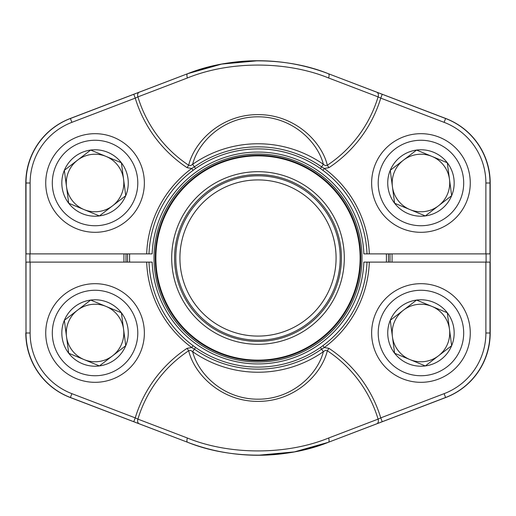 <?xml version="1.0" encoding="UTF-8"?>
<svg xmlns="http://www.w3.org/2000/svg" width="516" height="516" viewBox="0 0 516 516"><rect width="100%" height="100%" fill="white"/><g stroke="black" fill="none" stroke-linecap="round" stroke-linejoin="round"><path stroke-width="0.77" d="M187.056 167.661L188.669 165.236A125.407 125.407 0 0 1 137.914 96.879L135.244 98.13A128.329 128.329 0 0 0 187.056 167.661L191.707 168.468L194.409 166.842A111.14 111.14 0 0 1 321.591 166.842L323.358 164.307C317.695 141.777 292.308 116.674 257.981 116.816C223.447 116.693 198.17 142.074 192.642 164.307L190.585 165.668L188.669 165.236C194.422 141.507 221.196 114.546 257.865 114.623C294.346 114.384 321.494 141.184 327.331 165.236A125.407 125.407 0 0 0 378.086 96.879L328.582 77.968C286.496 60.824 229.743 60.733 187.418 77.968L137.914 96.879A4.109 2.915 -110.9 0 1 139.236 92.203L187.592 73.724L133.773 94.286L135.244 98.13L71.872 122.344A64.932 64.932 0 0 0 30.115 182.999L30.115 253.891L146.673 253.891A111.398 111.398 0 0 1 191.707 168.468L193.094 170.338A109.076 109.076 0 0 0 149.001 253.891L146.673 253.891M320.423 168.519A109.102 109.102 0 0 0 195.577 168.519L192.642 164.307A114.236 114.236 0 0 1 323.358 164.307L325.441 165.675L327.331 165.236L328.944 167.661L324.293 168.468L322.906 170.338L320.423 168.519L321.591 166.842L324.293 168.468A111.398 111.398 0 0 1 369.327 253.891L363.851 253.891A105.928 105.928 0 0 0 258 152.072A105.928 105.928 0 0 0 152.149 253.891L149.001 253.891M485.885 182.999L489.994 182.999L489.994 253.891L485.885 253.891L485.885 182.999A64.932 64.932 0 0 0 444.128 122.344L380.756 98.13L382.227 94.286L328.408 73.724L445.592 118.499A69.041 69.041 0 0 1 489.994 182.999A69.041 69.041 0 0 0 445.592 118.499L444.128 122.344M30.115 253.891L26.006 253.891L26.006 182.999A69.041 69.041 0 0 1 70.408 118.499L139.236 92.203M369.327 253.891L485.885 253.891M187.418 77.968A4.109 1.677 -110.9 0 1 187.592 73.724C229.917 56.528 286.315 56.618 328.408 73.724A197.267 197.267 0 0 0 187.592 73.724A197.267 197.267 0 0 1 328.408 73.724A4.109 1.677 -69.1 0 1 328.582 77.968M376.764 92.203A4.109 2.915 -69.1 0 1 378.086 96.879L380.756 98.13A128.329 128.329 0 0 1 328.944 167.661M195.577 168.519L193.094 170.338M328.944 348.339L327.331 350.764A125.407 125.407 0 0 1 378.086 419.121L380.756 417.87A128.329 128.329 0 0 0 328.944 348.339L324.293 347.532L321.591 349.158A111.14 111.14 0 0 1 194.409 349.158L192.642 351.693C198.305 374.223 223.692 399.326 258.019 399.184C292.553 399.307 317.83 373.926 323.358 351.693L325.415 350.332L327.331 350.764C321.578 374.493 294.804 401.454 258.135 401.377C221.654 401.616 194.506 374.816 188.669 350.764A125.407 125.407 0 0 0 137.914 419.121L187.418 438.032C229.504 455.177 286.257 455.267 328.582 438.032L378.086 419.121A4.109 2.915 69.1 0 1 376.764 423.797L328.408 442.277L382.227 421.714L380.756 417.87L444.128 393.656A64.932 64.932 0 0 0 485.885 333.001L485.885 262.109L369.327 262.109A111.398 111.398 0 0 1 324.293 347.532L322.906 345.662A109.076 109.076 0 0 0 366.999 262.109L369.327 262.109M195.577 347.481A109.102 109.102 0 0 0 320.423 347.481L323.358 351.693A114.236 114.236 0 0 1 192.642 351.693L190.559 350.325L188.669 350.764L187.056 348.339L191.707 347.532L193.094 345.662L195.577 347.481L194.409 349.158L191.707 347.532A111.398 111.398 0 0 1 146.673 262.109L152.149 262.109A105.928 105.928 0 0 0 258 363.928A105.928 105.928 0 0 0 363.851 262.109L366.999 262.109M71.872 393.656L70.408 397.501A69.041 69.041 0 0 1 26.006 333.001L26.006 262.109L30.115 262.109L30.115 333.001A64.932 64.932 0 0 0 71.872 393.656L135.244 417.87L133.773 421.714L187.592 442.277L70.408 397.501A69.041 69.041 0 0 1 26.006 333.001L25.8 182.999A69.041 69.041 0 0 1 70.241 118.486L187.695 73.685A197.267 197.267 0 0 1 328.305 73.685L445.76 118.486A69.041 69.041 0 0 1 490.2 182.999L490.2 333.001A69.041 69.041 0 0 1 445.76 397.513L328.305 442.315A197.267 197.267 0 0 1 187.695 442.315L70.241 397.513A69.041 69.041 0 0 1 25.8 333.001A69.041 69.041 0 0 0 70.241 397.513L70.266 397.443M445.734 397.443L445.76 397.513A69.041 69.041 0 0 0 490.2 333.001L485.885 333.001L485.885 262.109L489.994 262.109L489.994 333.001A69.041 69.041 0 0 1 445.592 397.501L376.764 423.797M146.673 262.109L30.115 262.109M328.582 438.032A4.109 1.677 69.1 0 1 328.408 442.277C286.083 459.472 229.685 459.382 187.592 442.277A197.267 197.267 0 0 0 328.408 442.277A197.267 197.267 0 0 1 187.592 442.277A4.109 1.677 110.9 0 1 187.418 438.032M139.236 423.797A4.109 2.915 110.9 0 1 137.914 419.121L135.244 417.87A128.329 128.329 0 0 1 187.056 348.339M320.423 347.481L322.906 345.662M388.419 253.891A130.484 130.484 0 0 1 388.419 262.109A130.484 130.484 0 0 0 388.419 253.891M127.581 262.109A130.484 130.484 0 0 1 127.581 253.891A130.484 130.484 0 0 0 127.581 262.109M129.639 253.891A128.432 128.432 0 0 0 129.639 262.109M386.361 262.109A128.432 128.432 0 0 0 386.361 253.891M178.278 291.056A86.307 86.307 0 0 1 269.229 172.428A86.307 86.307 0 0 1 326.493 310.509A86.307 86.307 0 0 1 178.278 291.056M180.935 289.96A83.431 83.431 0 0 1 268.855 175.279A83.431 83.431 0 0 1 324.209 308.762A83.431 83.431 0 0 1 180.935 289.96M182.077 289.482A82.192 82.192 0 0 1 268.694 176.504A82.192 82.192 0 0 1 323.229 308.013A82.192 82.192 0 0 1 182.077 289.482M185.87 287.909A78.084 78.084 0 0 1 268.159 180.581A78.084 78.084 0 0 1 319.965 305.511A78.084 78.084 0 0 1 185.87 287.909M163.095 297.358A102.742 102.742 0 0 1 218.642 163.095A102.742 102.742 0 0 1 352.905 218.642A102.742 102.742 0 0 1 297.358 352.905A102.742 102.742 0 0 1 163.095 297.358A102.742 102.742 0 0 1 271.371 156.129A102.742 102.742 0 0 1 339.534 320.513A102.742 102.742 0 0 1 163.095 297.358A102.742 102.742 0 0 1 218.642 163.095A102.742 102.742 0 0 1 352.905 218.642A102.742 102.742 0 0 1 297.358 352.905A102.742 102.742 0 0 1 163.095 297.358M161.953 297.829A103.974 103.974 0 0 1 218.171 161.953A103.974 103.974 0 0 1 354.047 218.171A103.974 103.974 0 0 1 297.829 354.047A103.974 103.974 0 0 1 161.953 297.829A103.974 103.974 0 0 1 218.171 161.953A103.974 103.974 0 0 1 354.047 218.171A103.974 103.974 0 0 1 297.829 354.047A103.974 103.974 0 0 1 161.953 297.829A103.974 103.974 0 0 0 297.829 354.047A103.974 103.974 0 0 0 354.047 218.171A103.974 103.974 0 0 0 218.171 161.953A103.974 103.974 0 0 0 161.953 297.829M394.617 353.247A33.218 33.218 0 0 1 416.586 300.073A33.218 33.218 0 0 1 451.655 345.688A33.218 33.218 0 0 1 394.617 353.247L390.251 320.32L416.586 300.073L447.288 312.754L451.655 345.688L425.319 365.934L394.617 353.247L390.251 320.32L416.586 300.073L447.288 312.754L451.655 345.688L425.319 365.934L394.617 353.247M403.415 310.193A28.767 28.767 0 0 1 447.54 343.985A28.767 28.767 0 0 1 392.431 336.78A28.767 28.767 0 0 1 403.415 310.193M375.371 314.173A49.317 49.317 0 0 1 460.053 302.944A49.317 49.317 0 0 1 427.435 381.892A49.317 49.317 0 0 1 375.371 314.173A49.317 49.317 0 0 1 460.053 302.944A49.317 49.317 0 0 1 427.435 381.892A49.317 49.317 0 0 1 375.371 314.173M68.712 203.246A33.218 33.218 0 0 1 90.681 150.066A33.218 33.218 0 0 1 125.749 195.68A33.218 33.218 0 0 1 68.712 203.246L64.345 170.312L90.681 150.066L121.383 162.753L125.749 195.68L99.414 215.927L68.712 203.246L64.345 170.312L90.681 150.066L121.383 162.753L125.749 195.68L99.414 215.927L68.712 203.246M77.516 160.192A28.767 28.767 0 0 1 121.634 193.984A28.767 28.767 0 0 1 66.532 186.779A28.767 28.767 0 0 1 77.516 160.192M49.472 164.165A49.317 49.317 0 0 1 134.147 152.942A49.317 49.317 0 0 1 101.529 231.884A49.317 49.317 0 0 1 49.472 164.165A49.317 49.317 0 0 1 134.147 152.942A49.317 49.317 0 0 1 101.529 231.884A49.317 49.317 0 0 1 49.472 164.165M68.712 353.247A33.218 33.218 0 0 1 90.681 300.073A33.218 33.218 0 0 1 125.749 345.688A33.218 33.218 0 0 1 68.712 353.247L64.345 320.32L90.681 300.073L121.383 312.754L125.749 345.688L99.414 365.934L68.712 353.247L64.345 320.32L90.681 300.073L121.383 312.754L125.749 345.688L99.414 365.934L68.712 353.247M77.516 310.193A28.767 28.767 0 0 1 121.634 343.985A28.767 28.767 0 0 1 66.532 336.78A28.767 28.767 0 0 1 77.516 310.193M49.472 314.173A49.317 49.317 0 0 1 134.147 302.944A49.317 49.317 0 0 1 101.529 381.892A49.317 49.317 0 0 1 49.472 314.173A49.317 49.317 0 0 1 134.147 302.944A49.317 49.317 0 0 1 101.529 381.892A49.317 49.317 0 0 1 49.472 314.173M394.617 203.246A33.218 33.218 0 0 1 416.586 150.066A33.218 33.218 0 0 1 451.655 195.68A33.218 33.218 0 0 1 394.617 203.246L390.251 170.312L416.586 150.066L447.288 162.753L451.655 195.68L425.319 215.927L394.617 203.246L390.251 170.312L416.586 150.066L447.288 162.753L451.655 195.68L425.319 215.927L394.617 203.246M403.415 160.192A28.767 28.767 0 0 1 447.54 193.984A28.767 28.767 0 0 1 392.431 186.779A28.767 28.767 0 0 1 403.415 160.192M375.371 164.165A49.317 49.317 0 0 1 460.053 152.942A49.317 49.317 0 0 1 427.435 231.884A49.317 49.317 0 0 1 375.371 164.165A49.317 49.317 0 0 1 460.053 152.942A49.317 49.317 0 0 1 427.435 231.884A49.317 49.317 0 0 1 375.371 164.165M336.084 258A78.084 78.084 0 0 0 218.958 190.378A78.084 78.084 0 0 0 218.958 325.622A78.084 78.084 0 0 0 336.084 258M392.018 253.891A134.083 134.083 0 0 1 392.018 262.109M123.982 262.109A134.083 134.083 0 0 1 123.982 253.891M257.994 60.733L221.822 64.081M221.467 64.145L187.695 73.685A197.267 197.267 0 0 1 328.305 73.685M258.006 455.267L294.178 451.919M294.533 451.855L328.305 442.315A197.267 197.267 0 0 1 187.695 442.315M389.961 262.109A132.025 132.025 0 0 0 389.961 253.891M126.039 253.891A132.025 132.025 0 0 0 126.039 262.109M30.115 182.999L26.006 182.999A69.041 69.041 0 0 1 70.408 118.499L71.872 122.344M366.999 253.891A109.076 109.076 0 0 0 322.906 170.338M489.994 333.001A69.041 69.041 0 0 1 445.592 397.501L444.128 393.656M30.115 333.001L26.006 333.001M149.001 262.109A109.076 109.076 0 0 0 193.094 345.662M352.338 218.881A102.129 102.129 0 0 0 218.881 163.662A102.129 102.129 0 0 0 163.662 297.119A102.129 102.129 0 0 0 297.119 352.338A102.129 102.129 0 0 0 352.338 218.881M381.447 316.682A42.744 42.744 0 0 0 426.571 375.371A42.744 42.744 0 0 0 454.835 306.955A42.744 42.744 0 0 0 381.447 316.682M55.547 166.674A42.744 42.744 0 0 0 100.665 225.369A42.744 42.744 0 0 0 128.936 156.948A42.744 42.744 0 0 0 55.547 166.674M55.547 316.682A42.744 42.744 0 0 0 100.665 375.371A42.744 42.744 0 0 0 128.936 306.955A42.744 42.744 0 0 0 55.547 316.682M381.447 166.674A42.744 42.744 0 0 0 426.571 225.369A42.744 42.744 0 0 0 454.835 156.948A42.744 42.744 0 0 0 381.447 166.674M445.734 118.557L445.76 118.486A69.041 69.041 0 0 1 490.2 182.999L489.994 182.999M26.006 182.999L25.8 182.999A69.041 69.041 0 0 1 70.241 118.486L70.266 118.557M486.091 253.891L486.091 262.109L486.091 253.891M29.909 253.891L29.909 262.109"/></g></svg>
